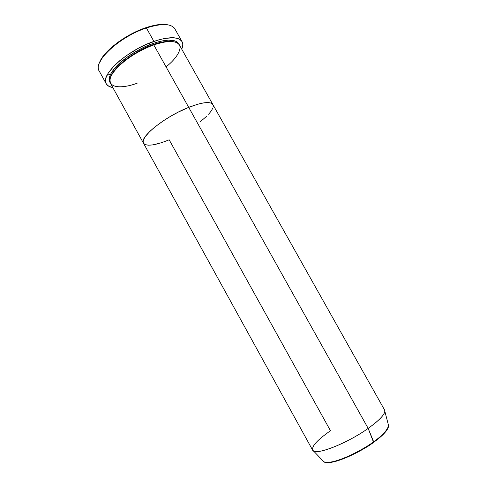 <?xml version="1.0" encoding="UTF-8"?>
<svg xmlns="http://www.w3.org/2000/svg" width="487" height="487" viewBox="0 0 487 487"><rect width="100%" height="100%" fill="white"/><g stroke="black" fill="none" stroke-linecap="round" stroke-linejoin="round"><path stroke-width="0.73" d="M98.697 69.842C94.222 60.193 120.66 36.275 146.404 27.978L145.838 27.716C125.214 34.449 102.404 52.115 99.348 63.164L102.83 56.687L109.612 49.12L119.035 41.498L130.199 34.601L141.979 29.123L149.588 26.535L159.797 24.514L167.747 24.8M107.627 74.158L110.488 74.286M153.228 44.634L153.015 43.513C161.854 40.251 176.124 37.59 178.979 44.384L177.706 42.472L174.961 40.884L168.526 40.135L162.908 40.798L156.461 42.387L153.015 43.513L153.228 44.634C160.369 41.833 167.266 40.884 173.926 41.785C167.266 40.884 160.369 41.833 153.228 44.634L153.557 45.005L153.228 44.634C143.215 47.336 115.389 63.079 110.652 77.001C115.389 63.079 143.215 47.336 153.228 44.634M166.061 66.853C177.317 58.099 183.441 47.069 178.011 43.428C172.721 39.757 161.605 42.132 153.801 44.92C129.426 53.089 104.675 75.759 110.512 83.368L143.482 143.19C138.807 137.73 164.752 116.685 188.706 107.359L153.801 44.92L188.706 107.359L177.992 112.26L170.785 116.186L163.894 120.441L154.823 127.016L149.99 131.24L145.041 136.902L143.428 140.006L143.141 141.315L143.482 143.196L143.141 141.315L143.428 140.006L145.041 136.902L149.99 131.24L154.823 127.016L163.894 120.441L170.785 116.186L177.992 112.26L188.706 107.359C202.361 102.124 210.421 101.193 212.88 104.565C210.421 101.193 202.361 102.124 188.706 107.359C164.752 116.685 138.807 137.73 143.482 143.19L312.599 450.098C314.2 456.173 346.507 443.925 368.166 428.39C348.327 442.592 318.449 454.706 313.567 450.999C310.249 447.742 315.886 440.991 330.478 430.739L169.172 139.799C155.097 145.522 146.532 146.654 143.482 143.19M182.028 41.614L174.863 28.873C171.229 23.473 161.745 23.175 146.404 27.978C119.4 36.665 92.433 62.105 99.184 70.992L106.239 83.801C99.756 75.412 127.004 50.35 153.904 41.395L146.404 27.978L153.904 41.395C169.19 36.434 178.565 36.507 182.028 41.614C183.112 43.617 183.015 46.131 181.736 49.157L182.777 44.561L181.998 41.559L179.74 39.344L178.065 38.57L173.682 37.742L164.819 38.418L157.715 40.159L145.99 44.554L137.973 48.505L126.559 55.524L119.851 60.619L114.208 65.775L108.236 73.135L106.105 77.494L105.521 81.213L105.807 82.79L106.458 84.166L108.82 86.272L112.801 87.526C109.557 87.021 107.365 85.779 106.239 83.801M143.598 143.385L145.376 144.694L148.365 145.205L152.419 144.931L160.12 143.117L152.419 144.931L148.365 145.205L145.376 144.694L143.598 143.385M200.017 121.969L206.798 116.125L200.017 121.969M208.588 114.281L211.352 110.841L212.916 107.852L211.352 110.841L208.588 114.281M213.221 106.568L213.19 105.435L213.221 106.568M212.831 104.474L211.09 103.116L209.72 102.739L203.736 102.879L198.355 104.048L188.706 107.359L368.166 428.39L188.706 107.359L198.355 104.048L203.736 102.879L209.72 102.739L211.09 103.116L212.831 104.474M110.196 82.668L109.118 79.588L110.494 74.274L114.962 67.857L119.522 63.237L128.288 56.291L135.057 51.957L145.857 46.375L153.015 43.513C145.266 45.863 135.587 51.184 123.972 59.481C112.954 67.9 106.428 78.413 110.196 82.668M333.741 461.846L329.486 462.54L326.327 462.449C337.101 464.148 365.92 448.624 373.578 442.379L368.166 428.39C380.432 419.508 385.911 413.39 384.596 410.024L179.411 45.023C176.245 40.397 167.711 40.366 153.801 44.92C148.511 46.728 142.034 49.844 134.363 54.258C124.051 60.54 113.355 70.073 110.446 77.567C107.012 90.746 127.74 87.136 137.663 82.96M168.118 24.886C162.713 23.65 155.286 24.587 145.838 27.716L146.404 27.978C160.57 23.479 169.817 23.437 174.139 27.85M313.567 450.999L323.892 461.828C329.273 465.931 355.991 455.15 373.736 442.257C383.275 435.323 388.236 429.838 388.62 425.802L384.858 411.326C384.34 415.088 378.776 420.78 368.166 428.39L373.669 441.794C368.215 445.915 360.051 450.615 349.173 455.887C337.034 461.341 328.609 463.326 323.892 461.828L322.826 460.714L323.892 461.828C328.682 465.517 355.833 454.821 373.669 441.794C383.226 434.806 388.206 429.473 388.62 425.802C386.611 431.129 381.625 436.455 373.669 441.794L373.578 442.379M336.237 461.213L348.059 456.861L361.269 450.201M364.526 448.302L370.71 444.369M376.256 440.4L383.038 434.593M385.899 431.427L387.689 428.603"/></g></svg>

